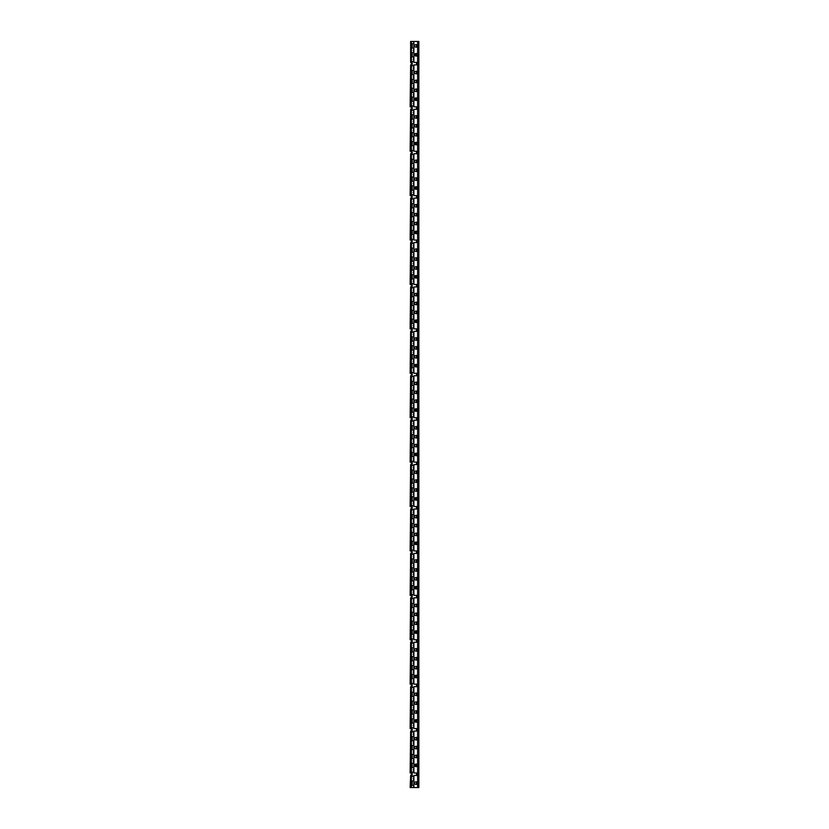 <?xml version="1.0" encoding="UTF-8"?>
<svg xmlns="http://www.w3.org/2000/svg" width="829" height="829" viewBox="0 0 829 829"><rect width="100%" height="100%" fill="white"/><g stroke="black" fill="none" stroke-linecap="round" stroke-linejoin="round"><path stroke-width="1.24" d="M414.593 765.343A1.243 1.243 0 0 0 415.837 766.587L418.852 766.587L418.852 764.1L415.837 764.1A1.243 1.243 0 0 0 414.593 765.343M414.593 756.462A1.243 1.243 0 0 0 415.837 757.706L418.852 757.706L418.852 755.219L415.837 755.219A1.243 1.243 0 0 0 414.593 756.462M414.593 747.582A1.243 1.243 0 0 0 415.837 748.825L418.852 748.825L418.852 746.338L415.837 746.338A1.243 1.243 0 0 0 414.593 747.582M414.593 738.701A1.243 1.243 0 0 0 415.837 739.945L418.852 739.945L418.852 737.458L415.837 737.458A1.243 1.243 0 0 0 414.593 738.701M414.593 720.929A1.243 1.243 0 0 0 415.837 722.173L418.852 722.173L418.852 719.686L415.837 719.686A1.243 1.243 0 0 0 414.593 720.929M414.593 712.049A1.243 1.243 0 0 0 415.837 713.292L418.852 713.292L418.852 710.805L415.837 710.805A1.243 1.243 0 0 0 414.593 712.049M414.593 703.168A1.243 1.243 0 0 0 415.837 704.412L418.852 704.412L418.852 701.925L415.837 701.925A1.243 1.243 0 0 0 414.593 703.168M414.593 694.287A1.243 1.243 0 0 0 415.837 695.531L418.852 695.531L418.852 693.044L415.837 693.044A1.243 1.243 0 0 0 414.593 694.287M414.593 676.526A1.243 1.243 0 0 0 415.837 677.77L418.852 677.77L418.852 675.283L415.837 675.283A1.243 1.243 0 0 0 414.593 676.526M414.593 667.646A1.243 1.243 0 0 0 415.837 668.889L418.852 668.889L418.852 666.402L415.837 666.402A1.243 1.243 0 0 0 414.593 667.646M414.593 658.754A1.243 1.243 0 0 0 415.837 659.998L418.852 659.998L418.852 657.511L415.837 657.511A1.243 1.243 0 0 0 414.593 658.754M414.593 649.874A1.243 1.243 0 0 0 415.837 651.117L418.852 651.117L418.852 648.63L415.837 648.63A1.243 1.243 0 0 0 414.593 649.874M414.593 632.112A1.243 1.243 0 0 0 415.837 633.356L418.852 633.356L418.852 630.869L415.837 630.869A1.243 1.243 0 0 0 414.593 632.112M414.593 623.232A1.243 1.243 0 0 0 415.837 624.475L418.852 624.475L418.852 621.988L415.837 621.988A1.243 1.243 0 0 0 414.593 623.232M414.593 614.351A1.243 1.243 0 0 0 415.837 615.595L418.852 615.595L418.852 613.108L415.837 613.108A1.243 1.243 0 0 0 414.593 614.351M414.593 605.471A1.243 1.243 0 0 0 415.837 606.714L418.852 606.714L418.852 604.227L415.837 604.227A1.243 1.243 0 0 0 414.593 605.471M414.593 587.699A1.243 1.243 0 0 0 415.837 588.942L418.852 588.942L418.852 586.455L415.837 586.455A1.243 1.243 0 0 0 414.593 587.699M414.593 578.818A1.243 1.243 0 0 0 415.837 580.062L418.852 580.062L418.852 577.575L415.837 577.575A1.243 1.243 0 0 0 414.593 578.818M414.593 569.937A1.243 1.243 0 0 0 415.837 571.181L418.852 571.181L418.852 568.694L415.837 568.694A1.243 1.243 0 0 0 414.593 569.937M414.593 561.057A1.243 1.243 0 0 0 415.837 562.3L418.852 562.3L418.852 559.813L415.837 559.813A1.243 1.243 0 0 0 414.593 561.057M414.593 543.296A1.243 1.243 0 0 0 415.837 544.539L418.852 544.539L418.852 542.052L415.837 542.052A1.243 1.243 0 0 0 414.593 543.296M414.593 534.404A1.243 1.243 0 0 0 415.837 535.648L418.852 535.648L418.852 533.161L415.837 533.161A1.243 1.243 0 0 0 414.593 534.404M414.593 525.524A1.243 1.243 0 0 0 415.837 526.767L418.852 526.767L418.852 524.28L415.837 524.28A1.243 1.243 0 0 0 414.593 525.524M414.593 516.643A1.243 1.243 0 0 0 415.837 517.887L418.852 517.887L418.852 515.4L415.837 515.4A1.243 1.243 0 0 0 414.593 516.643M414.593 498.882A1.243 1.243 0 0 0 415.837 500.125L418.852 500.125L418.852 497.638L415.837 497.638A1.243 1.243 0 0 0 414.593 498.882M414.593 490.001A1.243 1.243 0 0 0 415.837 491.245L418.852 491.245L418.852 488.758L415.837 488.758A1.243 1.243 0 0 0 414.593 490.001M414.593 481.121A1.243 1.243 0 0 0 415.837 482.364L418.852 482.364L418.852 479.877L415.837 479.877A1.243 1.243 0 0 0 414.593 481.121M414.593 472.229A1.243 1.243 0 0 0 415.837 473.473L418.852 473.473L418.852 470.986L415.837 470.986A1.243 1.243 0 0 0 414.593 472.229M414.593 454.468A1.243 1.243 0 0 0 415.837 455.712L418.852 455.712L418.852 453.225L415.837 453.225A1.243 1.243 0 0 0 414.593 454.468M414.593 445.587A1.243 1.243 0 0 0 415.837 446.831L418.852 446.831L418.852 444.344L415.837 444.344A1.243 1.243 0 0 0 414.593 445.587M414.593 436.707A1.243 1.243 0 0 0 415.837 437.95L418.852 437.95L418.852 435.463L415.837 435.463A1.243 1.243 0 0 0 414.593 436.707M414.593 427.826A1.243 1.243 0 0 0 415.837 429.07L418.852 429.07L418.852 426.583L415.837 426.583A1.243 1.243 0 0 0 414.593 427.826M414.593 410.054A1.243 1.243 0 0 0 415.837 411.298L418.852 411.298L418.852 408.811L415.837 408.811A1.243 1.243 0 0 0 414.593 410.054M414.593 401.174A1.243 1.243 0 0 0 415.837 402.417L418.852 402.417L418.852 399.93L415.837 399.93A1.243 1.243 0 0 0 414.593 401.174M414.593 392.293A1.243 1.243 0 0 0 415.837 393.537L418.852 393.537L418.852 391.05L415.837 391.05A1.243 1.243 0 0 0 414.593 392.293M414.593 383.412A1.243 1.243 0 0 0 415.837 384.656L418.852 384.656L418.852 382.169L415.837 382.169A1.243 1.243 0 0 0 414.593 383.412M414.593 365.651A1.243 1.243 0 0 0 415.837 366.895L418.852 366.895L418.852 364.408L415.837 364.408A1.243 1.243 0 0 0 414.593 365.651M414.593 356.771A1.243 1.243 0 0 0 415.837 358.014L418.852 358.014L418.852 355.527L415.837 355.527A1.243 1.243 0 0 0 414.593 356.771M414.593 347.879A1.243 1.243 0 0 0 415.837 349.123L418.852 349.123L418.852 346.636L415.837 346.636A1.243 1.243 0 0 0 414.593 347.879M414.593 338.999A1.243 1.243 0 0 0 415.837 340.242L418.852 340.242L418.852 337.755L415.837 337.755A1.243 1.243 0 0 0 414.593 338.999M414.593 321.237A1.243 1.243 0 0 0 415.837 322.481L418.852 322.481L418.852 319.994L415.837 319.994A1.243 1.243 0 0 0 414.593 321.237M414.593 312.357A1.243 1.243 0 0 0 415.837 313.6L418.852 313.6L418.852 311.113L415.837 311.113A1.243 1.243 0 0 0 414.593 312.357M414.593 303.476A1.243 1.243 0 0 0 415.837 304.72L418.852 304.72L418.852 302.233L415.837 302.233A1.243 1.243 0 0 0 414.593 303.476M414.593 294.596A1.243 1.243 0 0 0 415.837 295.839L418.852 295.839L418.852 293.352L415.837 293.352A1.243 1.243 0 0 0 414.593 294.596M414.593 276.824A1.243 1.243 0 0 0 415.837 278.067L418.852 278.067L418.852 275.58L415.837 275.58A1.243 1.243 0 0 0 414.593 276.824M414.593 267.943A1.243 1.243 0 0 0 415.837 269.187L418.852 269.187L418.852 266.7L415.837 266.7A1.243 1.243 0 0 0 414.593 267.943M414.593 259.062A1.243 1.243 0 0 0 415.837 260.306L418.852 260.306L418.852 257.819L415.837 257.819A1.243 1.243 0 0 0 414.593 259.062M414.593 250.182A1.243 1.243 0 0 0 415.837 251.425L418.852 251.425L418.852 248.938L415.837 248.938A1.243 1.243 0 0 0 414.593 250.182M414.593 232.421A1.243 1.243 0 0 0 415.837 233.664L418.852 233.664L418.852 231.177L415.837 231.177A1.243 1.243 0 0 0 414.593 232.421M414.593 223.529A1.243 1.243 0 0 0 415.837 224.773L418.852 224.773L418.852 222.286L415.837 222.286A1.243 1.243 0 0 0 414.593 223.529M414.593 214.649A1.243 1.243 0 0 0 415.837 215.892L418.852 215.892L418.852 213.405L415.837 213.405A1.243 1.243 0 0 0 414.593 214.649M414.593 205.768A1.243 1.243 0 0 0 415.837 207.012L418.852 207.012L418.852 204.525L415.837 204.525A1.243 1.243 0 0 0 414.593 205.768M414.593 188.007A1.243 1.243 0 0 0 415.837 189.25L418.852 189.25L418.852 186.763L415.837 186.763A1.243 1.243 0 0 0 414.593 188.007M414.593 179.126A1.243 1.243 0 0 0 415.837 180.37L418.852 180.37L418.852 177.883L415.837 177.883A1.243 1.243 0 0 0 414.593 179.126M414.593 170.246A1.243 1.243 0 0 0 415.837 171.489L418.852 171.489L418.852 169.002L415.837 169.002A1.243 1.243 0 0 0 414.593 170.246M414.593 161.354A1.243 1.243 0 0 0 415.837 162.598L418.852 162.598L418.852 160.111L415.837 160.111A1.243 1.243 0 0 0 414.593 161.354M414.593 143.593A1.243 1.243 0 0 0 415.837 144.837L418.852 144.837L418.852 142.35L415.837 142.35A1.243 1.243 0 0 0 414.593 143.593M414.593 134.712A1.243 1.243 0 0 0 415.837 135.956L418.852 135.956L418.852 133.469L415.837 133.469A1.243 1.243 0 0 0 414.593 134.712M414.593 125.832A1.243 1.243 0 0 0 415.837 127.075L418.852 127.075L418.852 124.588L415.837 124.588A1.243 1.243 0 0 0 414.593 125.832M414.593 116.951A1.243 1.243 0 0 0 415.837 118.195L418.852 118.195L418.852 115.708L415.837 115.708A1.243 1.243 0 0 0 414.593 116.951M414.593 99.179A1.243 1.243 0 0 0 415.837 100.423L418.852 100.423L418.852 97.936L415.837 97.936A1.243 1.243 0 0 0 414.593 99.179M414.593 90.299A1.243 1.243 0 0 0 415.837 91.542L418.852 91.542L418.852 89.055L415.837 89.055A1.243 1.243 0 0 0 414.593 90.299M414.593 81.418A1.243 1.243 0 0 0 415.837 82.662L418.852 82.662L418.852 80.175L415.837 80.175A1.243 1.243 0 0 0 414.593 81.418M414.593 72.537A1.243 1.243 0 0 0 415.837 73.781L418.852 73.781L418.852 71.294L415.837 71.294A1.243 1.243 0 0 0 414.593 72.537M414.593 54.776A1.243 1.243 0 0 0 415.837 56.02L418.852 56.02L418.852 53.533L415.837 53.533A1.243 1.243 0 0 0 414.593 54.776M414.593 45.896A1.243 1.243 0 0 0 415.837 47.139L418.852 47.139L418.852 41.45L413.878 41.45L413.878 62.413L417.64 62.413L417.64 44.652L415.837 44.652A1.243 1.243 0 0 0 414.593 45.896M416.034 47.139A1.772 1.772 0 0 0 416.034 44.652M413.878 49.553A0.798 0.798 0 0 0 413.878 51.108M416.034 64.9A1.772 1.772 0 0 0 416.034 62.413M413.878 58.434A0.798 0.798 0 0 0 413.878 59.989M416.034 73.781A1.772 1.772 0 0 0 416.034 71.294M413.878 67.315A0.798 0.798 0 0 0 413.878 68.88M416.034 82.662A1.772 1.772 0 0 0 416.034 80.175M413.878 76.195A0.798 0.798 0 0 0 413.878 77.76M416.034 91.542A1.772 1.772 0 0 0 416.034 89.055M413.878 85.086A0.798 0.798 0 0 0 413.878 86.641M413.878 93.967A0.798 0.798 0 0 0 413.878 95.522M416.034 109.314A1.772 1.772 0 0 0 416.034 106.827M413.878 102.848A0.798 0.798 0 0 0 413.878 104.402M416.034 118.195A1.772 1.772 0 0 0 416.034 115.708M413.878 111.728A0.798 0.798 0 0 0 413.878 113.283M416.034 127.075A1.772 1.772 0 0 0 416.034 124.588M413.878 120.609A0.798 0.798 0 0 0 413.878 122.164M416.034 135.956A1.772 1.772 0 0 0 416.034 133.469M413.878 129.49A0.798 0.798 0 0 0 413.878 131.055M413.878 138.37A0.798 0.798 0 0 0 413.878 139.935M416.034 153.717A1.772 1.772 0 0 0 416.034 151.23M413.878 147.261A0.798 0.798 0 0 0 413.878 148.816M416.034 162.598A1.772 1.772 0 0 0 416.034 160.111M413.878 156.142A0.798 0.798 0 0 0 413.878 157.697M416.034 171.489A1.772 1.772 0 0 0 416.034 169.002M413.878 165.023A0.798 0.798 0 0 0 413.878 166.577M416.034 180.37A1.772 1.772 0 0 0 416.034 177.883M413.878 173.903A0.798 0.798 0 0 0 413.878 175.458M413.878 182.784A0.798 0.798 0 0 0 413.878 184.339M416.034 198.131A1.772 1.772 0 0 0 416.034 195.644M413.878 191.665A0.798 0.798 0 0 0 413.878 193.23M416.034 207.012A1.772 1.772 0 0 0 416.034 204.525M413.878 200.545A0.798 0.798 0 0 0 413.878 202.11M416.034 215.892A1.772 1.772 0 0 0 416.034 213.405M413.878 209.436A0.798 0.798 0 0 0 413.878 210.991M416.034 224.773A1.772 1.772 0 0 0 416.034 222.286M413.878 218.317A0.798 0.798 0 0 0 413.878 219.872M413.878 227.198A0.798 0.798 0 0 0 413.878 228.752M416.034 242.545A1.772 1.772 0 0 0 416.034 240.058M413.878 236.078A0.798 0.798 0 0 0 413.878 237.633M416.034 251.425A1.772 1.772 0 0 0 416.034 248.938M413.878 244.959A0.798 0.798 0 0 0 413.878 246.514M416.034 260.306A1.772 1.772 0 0 0 416.034 257.819M413.878 253.84A0.798 0.798 0 0 0 413.878 255.405M416.034 269.187A1.772 1.772 0 0 0 416.034 266.7M413.878 262.72A0.798 0.798 0 0 0 413.878 264.285M413.878 271.611A0.798 0.798 0 0 0 413.878 273.166M416.034 286.948A1.772 1.772 0 0 0 416.034 284.461M413.878 280.492A0.798 0.798 0 0 0 413.878 282.047M416.034 295.839A1.772 1.772 0 0 0 416.034 293.352M413.878 289.373A0.798 0.798 0 0 0 413.878 290.927M416.034 304.72A1.772 1.772 0 0 0 416.034 302.233M413.878 298.253A0.798 0.798 0 0 0 413.878 299.808M416.034 313.6A1.772 1.772 0 0 0 416.034 311.113M413.878 307.134A0.798 0.798 0 0 0 413.878 308.689M413.878 316.015A0.798 0.798 0 0 0 413.878 317.58M416.034 331.362A1.772 1.772 0 0 0 416.034 328.875M413.878 324.895A0.798 0.798 0 0 0 413.878 326.46M416.034 340.242A1.772 1.772 0 0 0 416.034 337.755M413.878 333.786A0.798 0.798 0 0 0 413.878 335.341M416.034 349.123A1.772 1.772 0 0 0 416.034 346.636M413.878 342.667A0.798 0.798 0 0 0 413.878 344.222M416.034 358.014A1.772 1.772 0 0 0 416.034 355.527M413.878 351.548A0.798 0.798 0 0 0 413.878 353.102M413.878 360.428A0.798 0.798 0 0 0 413.878 361.983M416.034 375.775A1.772 1.772 0 0 0 416.034 373.288M413.878 369.309A0.798 0.798 0 0 0 413.878 370.864M416.034 384.656A1.772 1.772 0 0 0 416.034 382.169M413.878 378.19A0.798 0.798 0 0 0 413.878 379.755M416.034 393.537A1.772 1.772 0 0 0 416.034 391.05M413.878 387.07A0.798 0.798 0 0 0 413.878 388.635M416.034 402.417A1.772 1.772 0 0 0 416.034 399.93M413.878 395.961A0.798 0.798 0 0 0 413.878 397.516M413.878 404.842A0.798 0.798 0 0 0 413.878 406.397M416.034 420.189A1.772 1.772 0 0 0 416.034 417.702M413.878 413.723A0.798 0.798 0 0 0 413.878 415.277M416.034 429.07A1.772 1.772 0 0 0 416.034 426.583M413.878 422.603A0.798 0.798 0 0 0 413.878 424.158M416.034 437.95A1.772 1.772 0 0 0 416.034 435.463M413.878 431.484A0.798 0.798 0 0 0 413.878 433.039M416.034 446.831A1.772 1.772 0 0 0 416.034 444.344M413.878 440.365A0.798 0.798 0 0 0 413.878 441.93M413.878 449.245A0.798 0.798 0 0 0 413.878 450.81M416.034 464.592A1.772 1.772 0 0 0 416.034 462.105M413.878 458.136A0.798 0.798 0 0 0 413.878 459.691M416.034 473.473A1.772 1.772 0 0 0 416.034 470.986M413.878 467.017A0.798 0.798 0 0 0 413.878 468.572M416.034 482.364A1.772 1.772 0 0 0 416.034 479.877M413.878 475.898A0.798 0.798 0 0 0 413.878 477.452M416.034 491.245A1.772 1.772 0 0 0 416.034 488.758M413.878 484.778A0.798 0.798 0 0 0 413.878 486.333M413.878 493.659A0.798 0.798 0 0 0 413.878 495.214M416.034 509.006A1.772 1.772 0 0 0 416.034 506.519M413.878 502.54A0.798 0.798 0 0 0 413.878 504.105M416.034 517.887A1.772 1.772 0 0 0 416.034 515.4M413.878 511.42A0.798 0.798 0 0 0 413.878 512.985M416.034 526.767A1.772 1.772 0 0 0 416.034 524.28M413.878 520.311A0.798 0.798 0 0 0 413.878 521.866M416.034 535.648A1.772 1.772 0 0 0 416.034 533.161M413.878 529.192A0.798 0.798 0 0 0 413.878 530.747M413.878 538.073A0.798 0.798 0 0 0 413.878 539.627M416.034 553.42A1.772 1.772 0 0 0 416.034 550.933M413.878 546.953A0.798 0.798 0 0 0 413.878 548.508M416.034 562.3A1.772 1.772 0 0 0 416.034 559.813M413.878 555.834A0.798 0.798 0 0 0 413.878 557.389M416.034 571.181A1.772 1.772 0 0 0 416.034 568.694M413.878 564.715A0.798 0.798 0 0 0 413.878 566.28M416.034 580.062A1.772 1.772 0 0 0 416.034 577.575M413.878 573.595A0.798 0.798 0 0 0 413.878 575.16M413.878 582.486A0.798 0.798 0 0 0 413.878 584.041M416.034 597.823A1.772 1.772 0 0 0 416.034 595.336M413.878 591.367A0.798 0.798 0 0 0 413.878 592.922M416.034 606.714A1.772 1.772 0 0 0 416.034 604.227M413.878 600.248A0.798 0.798 0 0 0 413.878 601.802M416.034 615.595A1.772 1.772 0 0 0 416.034 613.108M413.878 609.128A0.798 0.798 0 0 0 413.878 610.683M416.034 624.475A1.772 1.772 0 0 0 416.034 621.988M413.878 618.009A0.798 0.798 0 0 0 413.878 619.564M413.878 626.89A0.798 0.798 0 0 0 413.878 628.455M416.034 642.237A1.772 1.772 0 0 0 416.034 639.75M413.878 635.77A0.798 0.798 0 0 0 413.878 637.335M416.034 651.117A1.772 1.772 0 0 0 416.034 648.63M413.878 644.661A0.798 0.798 0 0 0 413.878 646.216M416.034 659.998A1.772 1.772 0 0 0 416.034 657.511M413.878 653.542A0.798 0.798 0 0 0 413.878 655.097M416.034 668.889A1.772 1.772 0 0 0 416.034 666.402M413.878 662.423A0.798 0.798 0 0 0 413.878 663.977M413.878 671.303A0.798 0.798 0 0 0 413.878 672.858M416.034 686.65A1.772 1.772 0 0 0 416.034 684.163M413.878 680.184A0.798 0.798 0 0 0 413.878 681.739M416.034 695.531A1.772 1.772 0 0 0 416.034 693.044M413.878 689.065A0.798 0.798 0 0 0 413.878 690.63M416.034 704.412A1.772 1.772 0 0 0 416.034 701.925M413.878 697.945A0.798 0.798 0 0 0 413.878 699.51M416.034 713.292A1.772 1.772 0 0 0 416.034 710.805M413.878 706.836A0.798 0.798 0 0 0 413.878 708.391M413.878 715.717A0.798 0.798 0 0 0 413.878 717.272M416.034 731.064A1.772 1.772 0 0 0 416.034 728.577M413.878 724.598A0.798 0.798 0 0 0 413.878 726.152M416.034 739.945A1.772 1.772 0 0 0 416.034 737.458M413.878 733.478A0.798 0.798 0 0 0 413.878 735.033M416.034 748.825A1.772 1.772 0 0 0 416.034 746.338M413.878 742.359A0.798 0.798 0 0 0 413.878 743.914M416.034 757.706A1.772 1.772 0 0 0 416.034 755.219M413.878 751.24A0.798 0.798 0 0 0 413.878 752.805M413.878 760.12A0.798 0.798 0 0 0 413.878 761.685M416.034 775.467A1.772 1.772 0 0 0 416.034 772.98M413.878 769.011A0.798 0.798 0 0 0 413.878 770.566M416.034 784.348A1.772 1.772 0 0 0 416.034 781.861M413.878 777.892A0.798 0.798 0 0 0 413.878 779.447M414.593 783.104A1.243 1.243 0 0 0 415.837 784.348L418.852 784.348L418.852 781.861L415.837 781.861A1.243 1.243 0 0 0 414.593 783.104M413.878 731.064L418.852 731.064L418.852 728.577L413.878 728.577L413.878 686.65L418.852 686.65L418.852 684.163L413.878 684.163L413.878 642.237L418.852 642.237L418.852 639.75L413.878 639.75L413.878 597.823L418.852 597.823L418.852 595.336L413.878 595.336L413.878 553.42L418.852 553.42L418.852 550.933L413.878 550.933L413.878 509.006L418.852 509.006L418.852 506.519L413.878 506.519L413.878 464.592L418.852 464.592L418.852 462.105L413.878 462.105L413.878 420.189L418.852 420.189L418.852 417.702L413.878 417.702L413.878 375.775L418.852 375.775L418.852 373.288L413.878 373.288L413.878 331.362L418.852 331.362L418.852 328.875L413.878 328.875L413.878 286.948L418.852 286.948L418.852 284.461L413.878 284.461L413.878 242.545L418.852 242.545L418.852 240.058L413.878 240.058L413.878 198.131L418.852 198.131L418.852 195.644L413.878 195.644L413.878 153.717L418.852 153.717L418.852 151.23L413.878 151.23L413.878 109.314L418.852 109.314L418.852 106.827L413.878 106.827L413.878 64.9L418.852 64.9L418.852 62.413L417.64 62.413L417.64 772.98L413.878 772.98L413.878 731.064M410.645 64.9L410.148 106.827L410.645 64.9L411.36 64.9L411.36 62.413L410.645 62.413L410.645 41.45L410.645 62.413M410.645 109.314L410.148 151.23L410.645 109.314L411.36 109.314L411.36 106.827L410.645 106.827M410.645 153.717L410.148 195.644L410.645 153.717L411.36 153.717L411.36 151.23L410.645 151.23M410.645 198.131L410.148 240.058L410.645 198.131L411.36 198.131L411.36 195.644L410.645 195.644M410.645 242.545L410.148 284.461L410.645 242.545L411.36 242.545L411.36 240.058L410.645 240.058M410.645 286.948L410.148 328.875L410.645 286.948L411.36 286.948L411.36 284.461L410.645 284.461M410.645 331.362L410.148 373.288L410.645 331.362L411.36 331.362L411.36 328.875L410.645 328.875M410.645 375.775L410.148 417.702L410.645 375.775L411.36 375.775L411.36 373.288L410.645 373.288M410.645 420.189L410.148 462.105L410.645 420.189L411.36 420.189L411.36 417.702L410.645 417.702M410.645 464.592L410.148 506.519L410.645 464.592L411.36 464.592L411.36 462.105L410.645 462.105M410.645 509.006L410.148 550.933L410.645 509.006L411.36 509.006L411.36 506.519L410.645 506.519M410.645 553.42L410.148 595.336L410.645 553.42L411.36 553.42L411.36 550.933L410.645 550.933M410.645 597.823L410.148 639.75L410.645 597.823L411.36 597.823L411.36 595.336L410.645 595.336M410.645 642.237L410.148 684.163L410.645 642.237L411.36 642.237L411.36 639.75L410.645 639.75M410.645 686.65L410.148 728.577L410.645 686.65L411.36 686.65L411.36 684.163L410.645 684.163M410.645 731.064L410.148 772.98L410.645 731.064L411.36 731.064L411.36 728.577L410.645 728.577M410.645 775.467L410.148 787.55L410.645 775.467L411.36 775.467L411.36 772.98L410.645 772.98M417.64 787.55L413.878 787.55L413.878 775.467L418.852 775.467L418.852 772.98L417.64 772.98L417.64 787.55L418.852 787.55L418.852 784.348M418.852 781.861L418.852 775.467M418.852 772.98L418.852 766.587M418.852 764.1L418.852 757.706M418.852 755.219L418.852 748.825M418.852 746.338L418.852 739.945M418.852 737.458L418.852 731.064M418.852 728.577L418.852 722.173M418.852 719.686L418.852 713.292M418.852 710.805L418.852 704.412M418.852 701.925L418.852 695.531M418.852 693.044L418.852 686.65M418.852 684.163L418.852 677.77M418.852 675.283L418.852 668.889M418.852 666.402L418.852 659.998M418.852 657.511L418.852 651.117M418.852 648.63L418.852 642.237M418.852 639.75L418.852 633.356M418.852 630.869L418.852 624.475M418.852 621.988L418.852 615.595M418.852 613.108L418.852 606.714M418.852 604.227L418.852 597.823M418.852 595.336L418.852 588.942M418.852 586.455L418.852 580.062M418.852 577.575L418.852 571.181M418.852 568.694L418.852 562.3M418.852 559.813L418.852 553.42M418.852 550.933L418.852 544.539M418.852 542.052L418.852 535.648M418.852 533.161L418.852 526.767M418.852 524.28L418.852 517.887M418.852 515.4L418.852 509.006M418.852 506.519L418.852 500.125M418.852 497.638L418.852 491.245M418.852 488.758L418.852 482.364M418.852 479.877L418.852 473.473M418.852 470.986L418.852 464.592M418.852 462.105L418.852 455.712M418.852 453.225L418.852 446.831M418.852 444.344L418.852 437.95M418.852 435.463L418.852 429.07M418.852 426.583L418.852 420.189M418.852 417.702L418.852 411.298M418.852 408.811L418.852 402.417M418.852 399.93L418.852 393.537M418.852 391.05L418.852 384.656M418.852 382.169L418.852 375.775M418.852 373.288L418.852 366.895M418.852 364.408L418.852 358.014M418.852 355.527L418.852 349.123M418.852 346.636L418.852 340.242M418.852 337.755L418.852 331.362M418.852 328.875L418.852 322.481M418.852 319.994L418.852 313.6M418.852 311.113L418.852 304.72M418.852 302.233L418.852 295.839M418.852 293.352L418.852 286.948M418.852 284.461L418.852 278.067M418.852 275.58L418.852 269.187M418.852 266.7L418.852 260.306M418.852 257.819L418.852 251.425M418.852 248.938L418.852 242.545M418.852 240.058L418.852 233.664M418.852 231.177L418.852 224.773M418.852 222.286L418.852 215.892M418.852 213.405L418.852 207.012M418.852 204.525L418.852 198.131M418.852 195.644L418.852 189.25M418.852 186.763L418.852 180.37M418.852 177.883L418.852 171.489M418.852 169.002L418.852 162.598M418.852 160.111L418.852 153.717M418.852 151.23L418.852 144.837M418.852 142.35L418.852 135.956M418.852 133.469L418.852 127.075M418.852 124.588L418.852 118.195M418.852 115.708L418.852 109.314M418.852 106.827L418.852 100.423M418.852 97.936L418.852 91.542M418.852 89.055L418.852 82.662M418.852 80.175L418.852 73.781M418.852 71.294L418.852 64.9M418.852 62.413L418.852 56.02M418.852 53.533L418.852 47.139M413.878 42.227A0.798 0.798 0 0 1 413.256 41.45L410.645 41.45M410.645 47.139L411.36 47.139L411.36 44.652L410.645 44.652M410.645 56.02L411.36 56.02L411.36 53.533L410.645 53.533M410.645 73.781L411.36 73.781L411.36 71.294L410.645 71.294M410.645 82.662L411.36 82.662L411.36 80.175L410.645 80.175M410.645 91.542L411.36 91.542L411.36 89.055L410.645 89.055M410.645 100.423L411.36 100.423L411.36 97.936L410.645 97.936M410.645 118.195L411.36 118.195L411.36 115.708L410.645 115.708M410.645 127.075L411.36 127.075L411.36 124.588L410.645 124.588M410.645 135.956L411.36 135.956L411.36 133.469L410.645 133.469M410.645 144.837L411.36 144.837L411.36 142.35L410.645 142.35M410.645 162.598L411.36 162.598L411.36 160.111L410.645 160.111M410.645 171.489L411.36 171.489L411.36 169.002L410.645 169.002M410.645 180.37L411.36 180.37L411.36 177.883L410.645 177.883M410.645 189.25L411.36 189.25L411.36 186.763L410.645 186.763M410.645 207.012L411.36 207.012L411.36 204.525L410.645 204.525M410.645 215.892L411.36 215.892L411.36 213.405L410.645 213.405M410.645 224.773L411.36 224.773L411.36 222.286L410.645 222.286M410.645 233.664L411.36 233.664L411.36 231.177L410.645 231.177M410.645 251.425L411.36 251.425L411.36 248.938L410.645 248.938M410.645 260.306L411.36 260.306L411.36 257.819L410.645 257.819M410.645 269.187L411.36 269.187L411.36 266.7L410.645 266.7M410.645 278.067L411.36 278.067L411.36 275.58L410.645 275.58M410.645 295.839L411.36 295.839L411.36 293.352L410.645 293.352M410.645 304.72L411.36 304.72L411.36 302.233L410.645 302.233M410.645 313.6L411.36 313.6L411.36 311.113L410.645 311.113M410.645 322.481L411.36 322.481L411.36 319.994L410.645 319.994M410.645 340.242L411.36 340.242L411.36 337.755L410.645 337.755M410.645 349.123L411.36 349.123L411.36 346.636L410.645 346.636M410.645 358.014L411.36 358.014L411.36 355.527L410.645 355.527M410.645 366.895L411.36 366.895L411.36 364.408L410.645 364.408M410.645 384.656L411.36 384.656L411.36 382.169L410.645 382.169M410.645 393.537L411.36 393.537L411.36 391.05L410.645 391.05M410.645 402.417L411.36 402.417L411.36 399.93L410.645 399.93M410.645 411.298L411.36 411.298L411.36 408.811L410.645 408.811M410.645 429.07L411.36 429.07L411.36 426.583L410.645 426.583M410.645 437.95L411.36 437.95L411.36 435.463L410.645 435.463M410.645 446.831L411.36 446.831L411.36 444.344L410.645 444.344M410.645 455.712L411.36 455.712L411.36 453.225L410.645 453.225M410.645 473.473L411.36 473.473L411.36 470.986L410.645 470.986M410.645 482.364L411.36 482.364L411.36 479.877L410.645 479.877M410.645 491.245L411.36 491.245L411.36 488.758L410.645 488.758M410.645 500.125L411.36 500.125L411.36 497.638L410.645 497.638M410.645 517.887L411.36 517.887L411.36 515.4L410.645 515.4M410.645 526.767L411.36 526.767L411.36 524.28L410.645 524.28M410.645 535.648L411.36 535.648L411.36 533.161L410.645 533.161M410.645 544.539L411.36 544.539L411.36 542.052L410.645 542.052M410.645 562.3L411.36 562.3L411.36 559.813L410.645 559.813M410.645 571.181L411.36 571.181L411.36 568.694L410.645 568.694M410.645 580.062L411.36 580.062L411.36 577.575L410.645 577.575M410.645 588.942L411.36 588.942L411.36 586.455L410.645 586.455M410.645 606.714L411.36 606.714L411.36 604.227L410.645 604.227M410.645 615.595L411.36 615.595L411.36 613.108L410.645 613.108M410.645 624.475L411.36 624.475L411.36 621.988L410.645 621.988M410.645 633.356L411.36 633.356L411.36 630.869L410.645 630.869M410.645 651.117L411.36 651.117L411.36 648.63L410.645 648.63M410.645 659.998L411.36 659.998L411.36 657.511L410.645 657.511M410.645 668.889L411.36 668.889L411.36 666.402L410.645 666.402M410.645 677.77L411.36 677.77L411.36 675.283L410.645 675.283M410.645 695.531L411.36 695.531L411.36 693.044L410.645 693.044M410.645 704.412L411.36 704.412L411.36 701.925L410.645 701.925M410.645 713.292L411.36 713.292L411.36 710.805L410.645 710.805M410.645 722.173L411.36 722.173L411.36 719.686L410.645 719.686M410.645 739.945L411.36 739.945L411.36 737.458L410.645 737.458M410.645 748.825L411.36 748.825L411.36 746.338L410.645 746.338M410.645 757.706L411.36 757.706L411.36 755.219L410.645 755.219M410.645 766.587L411.36 766.587L411.36 764.1L410.645 764.1M410.645 784.348L411.36 784.348L411.36 781.861L410.645 781.861M413.878 786.773A0.798 0.798 0 0 0 413.256 787.55L410.645 787.55M413.878 43.668L412.189 43.668L412.189 48.113L413.878 48.113M413.878 52.548L412.189 52.548L412.189 56.994L413.878 56.994M413.878 61.439L412.189 61.439L412.189 65.874L413.878 65.874M413.878 70.32L412.189 70.32L412.189 74.755L413.878 74.755M413.878 79.201L412.189 79.201L412.189 83.636L413.878 83.636M413.878 88.081L412.189 88.081L412.189 92.527L413.878 92.527M413.878 96.962L412.189 96.962L412.189 101.407L413.878 101.407M413.878 105.843L412.189 105.843L412.189 110.288L413.878 110.288M413.878 114.723L412.189 114.723L412.189 119.169L413.878 119.169M413.878 123.614L412.189 123.614L412.189 128.049L413.878 128.049M413.878 132.495L412.189 132.495L412.189 136.93L413.878 136.93M413.878 141.376L412.189 141.376L412.189 145.811L413.878 145.811M413.878 150.256L412.189 150.256L412.189 154.702L413.878 154.702M413.878 159.137L412.189 159.137L412.189 163.582L413.878 163.582M413.878 168.018L412.189 168.018L412.189 172.463L413.878 172.463M413.878 176.898L412.189 176.898L412.189 181.344L413.878 181.344M413.878 185.789L412.189 185.789L412.189 190.224L413.878 190.224M413.878 194.67L412.189 194.67L412.189 199.105L413.878 199.105M413.878 203.551L412.189 203.551L412.189 207.986L413.878 207.986M413.878 212.431L412.189 212.431L412.189 216.877L413.878 216.877M413.878 221.312L412.189 221.312L412.189 225.757L413.878 225.757M413.878 230.193L412.189 230.193L412.189 234.638L413.878 234.638M413.878 239.073L412.189 239.073L412.189 243.519L413.878 243.519M413.878 247.964L412.189 247.964L412.189 252.399L413.878 252.399M413.878 256.845L412.189 256.845L412.189 261.28L413.878 261.28M413.878 265.726L412.189 265.726L412.189 270.161L413.878 270.161M413.878 274.606L412.189 274.606L412.189 279.052L413.878 279.052M413.878 283.487L412.189 283.487L412.189 287.932L413.878 287.932M413.878 292.368L412.189 292.368L412.189 296.813L413.878 296.813M413.878 301.248L412.189 301.248L412.189 305.694L413.878 305.694M413.878 310.139L412.189 310.139L412.189 314.574L413.878 314.574M413.878 319.02L412.189 319.02L412.189 323.455L413.878 323.455M413.878 327.901L412.189 327.901L412.189 332.336L413.878 332.336M413.878 336.781L412.189 336.781L412.189 341.227L413.878 341.227M413.878 345.662L412.189 345.662L412.189 350.107L413.878 350.107M413.878 354.543L412.189 354.543L412.189 358.988L413.878 358.988M413.878 363.423L412.189 363.423L412.189 367.869L413.878 367.869M413.878 372.314L412.189 372.314L412.189 376.749L413.878 376.749M413.878 381.195L412.189 381.195L412.189 385.63L413.878 385.63M413.878 390.076L412.189 390.076L412.189 394.511L413.878 394.511M413.878 398.956L412.189 398.956L412.189 403.402L413.878 403.402M413.878 407.837L412.189 407.837L412.189 412.282L413.878 412.282M413.878 416.718L412.189 416.718L412.189 421.163L413.878 421.163M413.878 425.598L412.189 425.598L412.189 430.044L413.878 430.044M413.878 434.489L412.189 434.489L412.189 438.924L413.878 438.924M413.878 443.37L412.189 443.37L412.189 447.805L413.878 447.805M413.878 452.251L412.189 452.251L412.189 456.686L413.878 456.686M413.878 461.131L412.189 461.131L412.189 465.577L413.878 465.577M413.878 470.012L412.189 470.012L412.189 474.457L413.878 474.457M413.878 478.893L412.189 478.893L412.189 483.338L413.878 483.338M413.878 487.773L412.189 487.773L412.189 492.219L413.878 492.219M413.878 496.664L412.189 496.664L412.189 501.099L413.878 501.099M413.878 505.545L412.189 505.545L412.189 509.98L413.878 509.98M413.878 514.426L412.189 514.426L412.189 518.861L413.878 518.861M413.878 523.306L412.189 523.306L412.189 527.752L413.878 527.752M413.878 532.187L412.189 532.187L412.189 536.632L413.878 536.632M413.878 541.068L412.189 541.068L412.189 545.513L413.878 545.513M413.878 549.948L412.189 549.948L412.189 554.394L413.878 554.394M413.878 558.839L412.189 558.839L412.189 563.274L413.878 563.274M413.878 567.72L412.189 567.72L412.189 572.155L413.878 572.155M413.878 576.601L412.189 576.601L412.189 581.036L413.878 581.036M413.878 585.481L412.189 585.481L412.189 589.927L413.878 589.927M413.878 594.362L412.189 594.362L412.189 598.807L413.878 598.807M413.878 603.243L412.189 603.243L412.189 607.688L413.878 607.688M413.878 612.123L412.189 612.123L412.189 616.569L413.878 616.569M413.878 621.014L412.189 621.014L412.189 625.449L413.878 625.449M413.878 629.895L412.189 629.895L412.189 634.33L413.878 634.33M413.878 638.776L412.189 638.776L412.189 643.211L413.878 643.211M413.878 647.656L412.189 647.656L412.189 652.102L413.878 652.102M413.878 656.537L412.189 656.537L412.189 660.982L413.878 660.982M413.878 665.418L412.189 665.418L412.189 669.863L413.878 669.863M413.878 674.298L412.189 674.298L412.189 678.744L413.878 678.744M413.878 683.189L412.189 683.189L412.189 687.624L413.878 687.624M413.878 692.07L412.189 692.07L412.189 696.505L413.878 696.505M413.878 700.951L412.189 700.951L412.189 705.386L413.878 705.386M413.878 709.831L412.189 709.831L412.189 714.277L413.878 714.277M413.878 718.712L412.189 718.712L412.189 723.157L413.878 723.157M413.878 727.593L412.189 727.593L412.189 732.038L413.878 732.038M413.878 736.473L412.189 736.473L412.189 740.919L413.878 740.919M413.878 745.364L412.189 745.364L412.189 749.799L413.878 749.799M413.878 754.245L412.189 754.245L412.189 758.68L413.878 758.68M413.878 763.126L412.189 763.126L412.189 767.561L413.878 767.561M413.878 772.006L412.189 772.006L412.189 776.452L413.878 776.452M413.878 780.887L412.189 780.887L412.189 785.332L413.878 785.332M418.852 44.652L417.64 44.652L417.64 41.45M418.355 784.348L418.355 781.861M418.355 775.467L418.355 772.98M418.355 766.587L418.355 764.1M418.355 757.706L418.355 755.219M418.355 748.825L418.355 746.338M418.355 739.945L418.355 737.458M418.355 731.064L418.355 728.577M418.355 722.173L418.355 719.686M418.355 713.292L418.355 710.805M418.355 704.412L418.355 701.925M418.355 695.531L418.355 693.044M418.355 686.65L418.355 684.163M418.355 677.77L418.355 675.283M418.355 668.889L418.355 666.402M418.355 659.998L418.355 657.511M418.355 651.117L418.355 648.63M418.355 642.237L418.355 639.75M418.355 633.356L418.355 630.869M418.355 624.475L418.355 621.988M418.355 615.595L418.355 613.108M418.355 606.714L418.355 604.227M418.355 597.823L418.355 595.336M418.355 588.942L418.355 586.455M418.355 580.062L418.355 577.575M418.355 571.181L418.355 568.694M418.355 562.3L418.355 559.813M418.355 553.42L418.355 550.933M418.355 544.539L418.355 542.052M418.355 535.648L418.355 533.161M418.355 526.767L418.355 524.28M418.355 517.887L418.355 515.4M418.355 509.006L418.355 506.519M418.355 500.125L418.355 497.638M418.355 491.245L418.355 488.758M418.355 482.364L418.355 479.877M418.355 473.473L418.355 470.986M418.355 464.592L418.355 462.105M418.355 455.712L418.355 453.225M418.355 446.831L418.355 444.344M418.355 437.95L418.355 435.463M418.355 429.07L418.355 426.583M418.355 420.189L418.355 417.702M418.355 411.298L418.355 408.811M418.355 402.417L418.355 399.93M418.355 393.537L418.355 391.05M418.355 384.656L418.355 382.169M418.355 375.775L418.355 373.288M418.355 366.895L418.355 364.408M418.355 358.014L418.355 355.527M418.355 349.123L418.355 346.636M418.355 340.242L418.355 337.755M418.355 331.362L418.355 328.875M418.355 322.481L418.355 319.994M418.355 313.6L418.355 311.113M418.355 304.72L418.355 302.233M418.355 295.839L418.355 293.352M418.355 286.948L418.355 284.461M418.355 278.067L418.355 275.58M418.355 269.187L418.355 266.7M418.355 260.306L418.355 257.819M418.355 251.425L418.355 248.938M418.355 242.545L418.355 240.058M418.355 233.664L418.355 231.177M418.355 224.773L418.355 222.286M418.355 215.892L418.355 213.405M418.355 207.012L418.355 204.525M418.355 198.131L418.355 195.644M418.355 189.25L418.355 186.763M418.355 180.37L418.355 177.883M418.355 171.489L418.355 169.002M418.355 162.598L418.355 160.111M418.355 153.717L418.355 151.23M418.355 144.837L418.355 142.35M418.355 135.956L418.355 133.469M418.355 127.075L418.355 124.588M418.355 118.195L418.355 115.708M418.355 109.314L418.355 106.827M418.355 100.423L418.355 97.936M418.355 91.542L418.355 89.055M418.355 82.662L418.355 80.175M418.355 73.781L418.355 71.294M418.355 64.9L418.355 62.413M418.355 56.02L418.355 53.533M418.355 47.139L418.355 44.652M416.168 764.649L415.101 765.25L416.117 766.017L416.168 764.649M417.101 764.1A1.772 1.772 0 0 1 417.101 766.587M415.889 766.234A0.891 0.891 0 0 1 415.837 766.234L416.5 765.934A0.891 0.891 0 0 1 416.003 766.214L416.117 766.017M416.272 765.934L416.272 764.763M415.837 764.452L414.987 765.053L415.837 766.234M415.101 765.436L414.987 765.633A0.891 0.891 0 0 1 414.987 765.053L415.101 765.25M416.168 720.246L415.101 720.847L416.117 721.613L416.168 720.246M417.101 719.686A1.772 1.772 0 0 1 417.101 722.173M415.889 721.821A0.891 0.891 0 0 1 415.837 721.821L416.5 721.52A0.891 0.891 0 0 1 416.003 721.81L416.117 721.613M416.272 721.52L416.272 720.349M415.837 720.049L414.987 720.65L415.837 721.821M415.101 721.023L414.987 721.22A0.891 0.891 0 0 1 414.987 720.65L415.101 720.847M416.168 675.832L415.101 676.433L416.117 677.2L416.168 675.832M417.101 675.283A1.772 1.772 0 0 1 417.101 677.77M415.889 677.407A0.891 0.891 0 0 1 415.837 677.407L416.5 677.106A0.891 0.891 0 0 1 416.003 677.397L416.117 677.2M416.272 677.106L416.272 675.936M415.837 675.635L414.987 676.236L415.837 677.407M415.101 676.619L414.987 676.806A0.891 0.891 0 0 1 414.987 676.236L415.101 676.433M416.168 631.418L415.101 632.019L416.117 632.786L416.168 631.418M417.101 630.869A1.772 1.772 0 0 1 417.101 633.356M415.889 633.004A0.891 0.891 0 0 1 415.837 633.004L416.5 632.693A0.891 0.891 0 0 1 416.003 632.983L416.117 632.786M416.272 632.693L416.272 631.532M415.837 631.221L414.987 631.822L415.837 633.004M415.101 632.206L414.987 632.403A0.891 0.891 0 0 1 414.987 631.822L415.101 632.019M416.168 587.015L415.101 587.606L416.117 588.383L416.168 587.015M417.101 586.455A1.772 1.772 0 0 1 417.101 588.942M415.889 588.59A0.891 0.891 0 0 1 415.837 588.59L416.5 588.289A0.891 0.891 0 0 1 416.003 588.569L416.117 588.383M416.272 588.289L416.272 587.119M415.837 586.818L414.987 587.419L415.837 588.59M415.101 587.792L414.987 587.989A0.891 0.891 0 0 1 414.987 587.419L415.101 587.606M416.168 542.601L415.101 543.202L416.117 543.969L416.168 542.601M417.101 542.052A1.772 1.772 0 0 1 417.101 544.539M415.889 544.176A0.891 0.891 0 0 1 415.837 544.176L416.5 543.876A0.891 0.891 0 0 1 416.003 544.166L416.117 543.969M416.272 543.876L416.272 542.705M415.837 542.404L414.987 543.005L415.837 544.176M415.101 543.378L414.987 543.575A0.891 0.891 0 0 1 414.987 543.005L415.101 543.202M416.168 498.188L415.101 498.789L416.117 499.555L416.168 498.188M417.101 497.638A1.772 1.772 0 0 1 417.101 500.125M415.889 499.763A0.891 0.891 0 0 1 415.837 499.773L416.5 499.462A0.891 0.891 0 0 1 416.003 499.752L416.117 499.555M416.272 499.462L416.272 498.291M415.837 497.991L414.987 498.592L415.837 499.773M415.101 498.975L414.987 499.172A0.891 0.891 0 0 1 414.987 498.592L415.101 498.789M416.168 453.774L415.101 454.375L416.117 455.142L416.168 453.774M417.101 453.225A1.772 1.772 0 0 1 417.101 455.712M415.889 455.359A0.891 0.891 0 0 1 415.837 455.359L416.5 455.059A0.891 0.891 0 0 1 416.003 455.339L416.117 455.142M416.272 455.059L416.272 453.888M415.837 453.577L414.987 454.178L415.837 455.359M415.101 454.561L414.987 454.758A0.891 0.891 0 0 1 414.987 454.178L415.101 454.375M416.168 409.371L415.101 409.972L416.117 410.738L416.168 409.371M417.101 408.811A1.772 1.772 0 0 1 417.101 411.298M415.889 410.946A0.891 0.891 0 0 1 415.837 410.946L416.5 410.645A0.891 0.891 0 0 1 416.003 410.935L416.117 410.738M416.272 410.645L416.272 409.474M415.837 409.174L414.987 409.775L415.837 410.946M415.101 410.148L414.987 410.345A0.891 0.891 0 0 1 414.987 409.775L415.101 409.972M416.168 364.957L415.101 365.558L416.117 366.325L416.168 364.957M417.101 364.408A1.772 1.772 0 0 1 417.101 366.895M415.889 366.532A0.891 0.891 0 0 1 415.837 366.532L416.5 366.231A0.891 0.891 0 0 1 416.003 366.522L416.117 366.325M416.272 366.231L416.272 365.061M415.837 364.76L414.987 365.361L415.837 366.532M415.101 365.744L414.987 365.931A0.891 0.891 0 0 1 414.987 365.361L415.101 365.558M416.168 320.543L415.101 321.144L416.117 321.911L416.168 320.543M417.101 319.994A1.772 1.772 0 0 1 417.101 322.481M415.889 322.129A0.891 0.891 0 0 1 415.837 322.129L416.5 321.818A0.891 0.891 0 0 1 416.003 322.108L416.117 321.911M416.272 321.818L416.272 320.657M415.837 320.346L414.987 320.947L415.837 322.129M415.101 321.331L414.987 321.528A0.891 0.891 0 0 1 414.987 320.947L415.101 321.144M416.168 276.14L415.101 276.731L416.117 277.508L416.168 276.14M417.101 275.58A1.772 1.772 0 0 1 417.101 278.067M415.889 277.715A0.891 0.891 0 0 1 415.837 277.715L416.5 277.414A0.891 0.891 0 0 1 416.003 277.694L416.117 277.508M416.272 277.414L416.272 276.244M415.837 275.943L414.987 276.544L415.837 277.715M415.101 276.917L414.987 277.114A0.891 0.891 0 0 1 414.987 276.544L415.101 276.731M416.168 231.726L415.101 232.327L416.117 233.094L416.168 231.726M417.101 231.177A1.772 1.772 0 0 1 417.101 233.664M415.889 233.301A0.891 0.891 0 0 1 415.837 233.301L416.5 233.001A0.891 0.891 0 0 1 416.003 233.291L416.117 233.094M416.272 233.001L416.272 231.83M415.837 231.529L414.987 232.13L415.837 233.301M415.101 232.503L414.987 232.7A0.891 0.891 0 0 1 414.987 232.13L415.101 232.327M416.168 187.313L415.101 187.914L416.117 188.68L416.168 187.313M417.101 186.763A1.772 1.772 0 0 1 417.101 189.25M415.889 188.888A0.891 0.891 0 0 1 415.837 188.898L416.5 188.587A0.891 0.891 0 0 1 416.003 188.877L416.117 188.68M416.272 188.587L416.272 187.416M415.837 187.116L414.987 187.717L415.837 188.898M415.101 188.1L414.987 188.297A0.891 0.891 0 0 1 414.987 187.717L415.101 187.914M416.168 142.899L415.101 143.5L416.117 144.267L416.168 142.899M417.101 142.35A1.772 1.772 0 0 1 417.101 144.837M415.889 144.484A0.891 0.891 0 0 1 415.837 144.484L416.5 144.184A0.891 0.891 0 0 1 416.003 144.464L416.117 144.267M416.272 144.184L416.272 143.013M415.837 142.702L414.987 143.303L415.837 144.484M415.101 143.686L414.987 143.883A0.891 0.891 0 0 1 414.987 143.303L415.101 143.5M416.168 98.496L415.101 99.097L416.117 99.863L416.168 98.496M417.101 97.936A1.772 1.772 0 0 1 417.101 100.423M415.889 100.071A0.891 0.891 0 0 1 415.837 100.071L416.5 99.77A0.891 0.891 0 0 1 416.003 100.06L416.117 99.863M416.272 99.77L416.272 98.599M415.837 98.299L414.987 98.9L415.837 100.071M415.101 99.273L414.987 99.47A0.891 0.891 0 0 1 414.987 98.9L415.101 99.097M416.168 54.082L415.101 54.683L416.117 55.45L416.168 54.082M417.101 53.533A1.772 1.772 0 0 1 417.101 56.02M415.889 55.657A0.891 0.891 0 0 1 415.837 55.657L416.5 55.356A0.891 0.891 0 0 1 416.003 55.647L416.117 55.45M416.272 55.356L416.272 54.186M415.837 53.885L414.987 54.486L415.837 55.657M415.101 54.869L414.987 55.056A0.891 0.891 0 0 1 414.987 54.486L415.101 54.683M411.36 44.652L411.36 41.45M411.36 53.533L411.36 47.139M411.36 62.413L411.36 56.02M411.36 71.294L411.36 64.9M411.36 80.175L411.36 73.781M411.36 89.055L411.36 82.662M411.36 97.936L411.36 91.542M411.36 106.827L411.36 100.423M411.36 115.708L411.36 109.314M411.36 124.588L411.36 118.195M411.36 133.469L411.36 127.075M411.36 142.35L411.36 135.956M411.36 151.23L411.36 144.837M411.36 160.111L411.36 153.717M411.36 169.002L411.36 162.598M411.36 177.883L411.36 171.489M411.36 186.763L411.36 180.37M411.36 195.644L411.36 189.25M411.36 204.525L411.36 198.131M411.36 213.405L411.36 207.012M411.36 222.286L411.36 215.892M411.36 231.177L411.36 224.773M411.36 240.058L411.36 233.664M411.36 248.938L411.36 242.545M411.36 257.819L411.36 251.425M411.36 266.7L411.36 260.306M411.36 275.58L411.36 269.187M411.36 284.461L411.36 278.067M411.36 293.352L411.36 286.948M411.36 302.233L411.36 295.839M411.36 311.113L411.36 304.72M411.36 319.994L411.36 313.6M411.36 328.875L411.36 322.481M411.36 337.755L411.36 331.362M411.36 346.636L411.36 340.242M411.36 355.527L411.36 349.123M411.36 364.408L411.36 358.014M411.36 373.288L411.36 366.895M411.36 382.169L411.36 375.775M411.36 391.05L411.36 384.656M411.36 399.93L411.36 393.537M411.36 408.811L411.36 402.417M411.36 417.702L411.36 411.298M411.36 426.583L411.36 420.189M411.36 435.463L411.36 429.07M411.36 444.344L411.36 437.95M411.36 453.225L411.36 446.831M411.36 462.105L411.36 455.712M411.36 470.986L411.36 464.592M411.36 479.877L411.36 473.473M411.36 488.758L411.36 482.364M411.36 497.638L411.36 491.245M411.36 506.519L411.36 500.125M411.36 515.4L411.36 509.006M411.36 524.28L411.36 517.887M411.36 533.161L411.36 526.767M411.36 542.052L411.36 535.648M411.36 550.933L411.36 544.539M411.36 559.813L411.36 553.42M411.36 568.694L411.36 562.3M411.36 577.575L411.36 571.181M411.36 586.455L411.36 580.062M411.36 595.336L411.36 588.942M411.36 604.227L411.36 597.823M411.36 613.108L411.36 606.714M411.36 621.988L411.36 615.595M411.36 630.869L411.36 624.475M411.36 639.75L411.36 633.356M411.36 648.63L411.36 642.237M411.36 657.511L411.36 651.117M411.36 666.402L411.36 659.998M411.36 675.283L411.36 668.889M411.36 684.163L411.36 677.77M411.36 693.044L411.36 686.65M411.36 701.925L411.36 695.531M411.36 710.805L411.36 704.412M411.36 719.686L411.36 713.292M411.36 728.577L411.36 722.173M411.36 737.458L411.36 731.064M411.36 746.338L411.36 739.945M411.36 755.219L411.36 748.825M411.36 764.1L411.36 757.706M411.36 772.98L411.36 766.587M411.36 781.861L411.36 775.467M411.36 787.55L411.36 784.348"/></g></svg>

